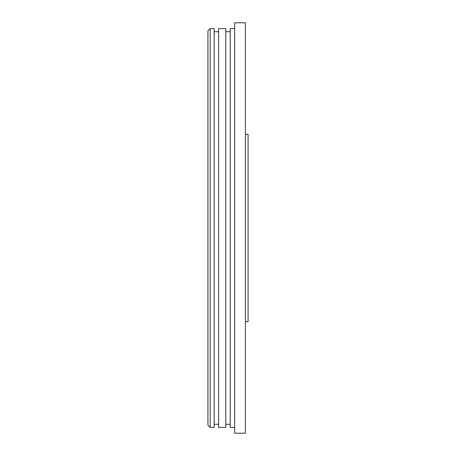<?xml version="1.0" encoding="UTF-8"?>
<svg xmlns="http://www.w3.org/2000/svg" width="456" height="456" viewBox="0 0 456 456"><rect width="100%" height="100%" fill="white"/><g stroke="black" fill="none" stroke-linecap="round" stroke-linejoin="round"><path stroke-width="0.68" d="M245.396 321.679L248.075 321.679L248.075 134.32L245.396 134.32M245.396 433.2L245.396 22.8L234.692 22.8L234.692 433.2L245.396 433.2M207.925 425.169L207.925 30.831L210.159 28.597L210.159 427.403L207.925 425.169M234.692 427.403L230.229 427.403L230.229 28.597L234.692 28.597M210.159 427.403L214.172 427.403L214.172 28.597L210.159 28.597M230.229 424.279L225.771 424.279M225.771 427.403L225.771 28.597L218.635 28.597L218.635 427.403L225.771 427.403M218.635 424.279L214.172 424.279M230.229 31.72L225.771 31.72M218.635 31.72L214.172 31.72"/></g></svg>
